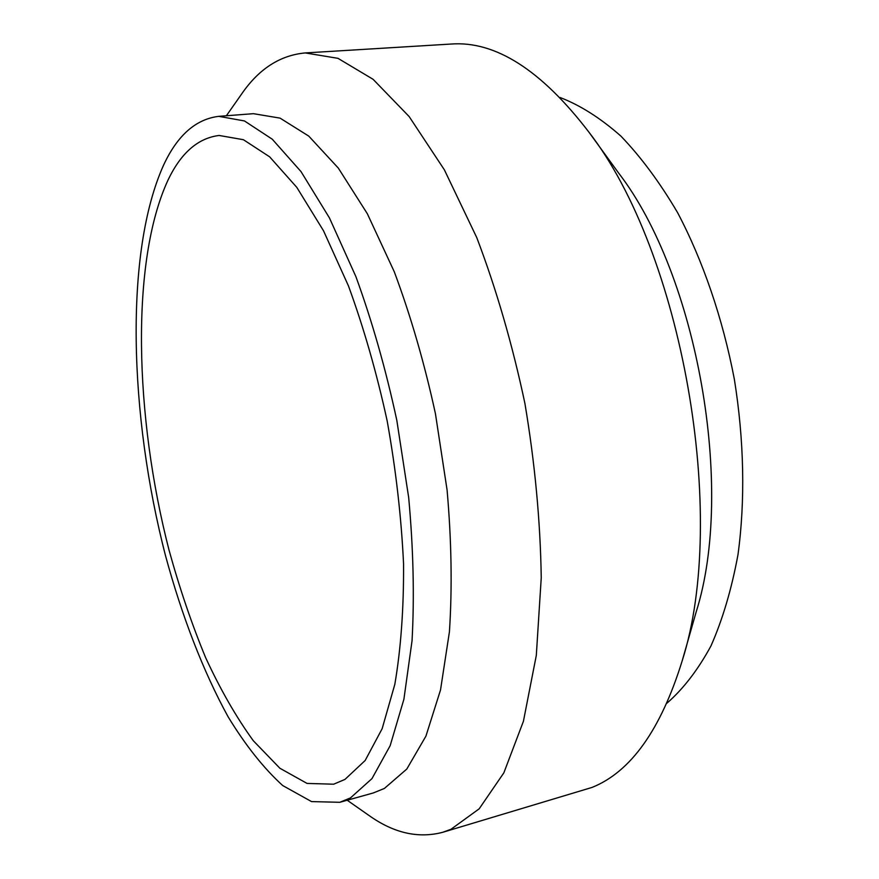 <?xml version="1.0" encoding="UTF-8"?>
<svg xmlns="http://www.w3.org/2000/svg" width="879" height="879" viewBox="0 0 879 879"><rect width="100%" height="100%" fill="white"/><g stroke="black" fill="none" stroke-linecap="round" stroke-linejoin="round"><path stroke-width="1.32" d="M168.054 180.008C180.975 152.924 198.006 138.08 219.124 135.465L243.417 139.706L269.644 156.836L296.772 187.326L323.527 230.803L348.469 285.95C363.774 327.779 376.662 372.751 387.156 420.854C395.891 469.617 401.362 517.324 403.56 563.988C403.791 608.817 400.879 648.933 394.825 684.345L382.145 728.713L365.159 760.5L344.997 779.387L333.646 784.211L307.057 783.431L279.885 768.246L253.328 740.755C236.231 717.187 220.332 689.466 205.609 657.602C191.732 624.002 179.558 588.205 169.065 550.21C134.531 416.448 130.422 261.096 168.054 180.008M560.132 97.514C580.349 105.315 600.632 118.193 620.959 136.168C641.011 157.055 659.898 182.568 677.632 212.707C702.958 260.777 722.648 318.143 734.306 379.003C744.183 440.181 745.326 500.821 737.986 554.649C731.647 589.04 722.637 619.475 710.946 645.966C698.003 669.809 683.357 688.861 667.029 703.112M305.244 52.927L450.982 44.049C495.306 40.698 541.222 69.979 588.721 131.894L618.695 173.141C697.432 275.347 735.152 489.021 696.157 612.004L682.126 661.019C660.788 729.779 630.759 771.916 592.028 787.43L442.818 832.27L450.971 829.282L479.176 808.823L503.865 772.806L523.423 721.263L536.311 655.393L541.244 577.734C540.376 521.236 534.926 463.134 524.906 403.406C512.38 344.37 496.338 289.103 476.77 237.616L444.389 169.856L409.153 116.555L373.092 79.308L337.986 58.344L305.244 52.927C280.071 55.245 258.876 68.914 241.67 93.943L226.375 115.764M588.721 131.894C682.159 252.13 728.746 516.061 682.126 661.019M347.205 800.242L369.037 815.503C393.781 833.127 418.371 838.72 442.818 832.27M339.832 802.296L373.322 792.946L384.387 788.452L406.801 769.048L425.93 736.13L440.522 689.96L449.422 631.825C452.3 587.831 451.52 540.552 447.081 489.988L435.435 413.701C424.425 363.093 410.702 315.781 394.275 271.765L367.356 213.773L338.316 168.087L308.76 136.102L280.071 118.127L253.416 113.677L218.75 116.347L244.461 120.95L272.259 139.201L301.036 171.625L329.438 217.904L355.907 276.643C372.136 321.22 385.771 369.103 396.814 420.316L408.669 497.47C413.361 548.562 414.481 596.314 412.053 640.703L403.9 699.266L390.166 745.667L371.96 778.64L350.468 797.912L339.832 802.296L311.551 801.593L282.697 785.54C263.612 768.147 245.417 745.227 228.111 716.803C203.082 671.193 181.876 615.937 165.571 555.891C129.169 415.437 124.324 252.086 163.626 165.032C177.415 135.377 195.786 119.148 218.75 116.347"/></g></svg>
